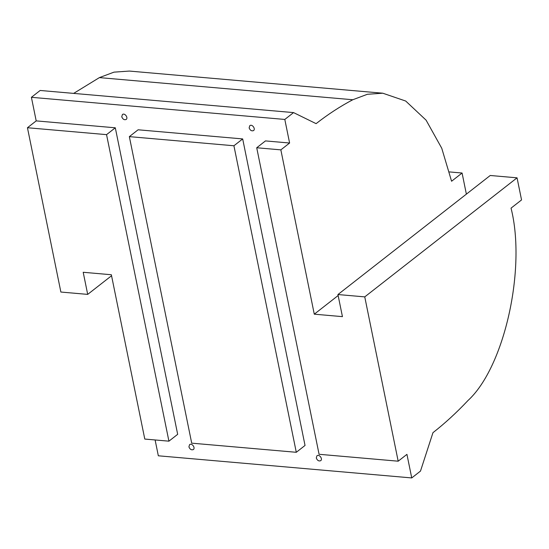 <?xml version="1.0" encoding="UTF-8"?>
<svg xmlns="http://www.w3.org/2000/svg" width="549" height="549" viewBox="0 0 549 549"><rect width="100%" height="100%" fill="white"/><g stroke="black" fill="none" stroke-linecap="round" stroke-linejoin="round"><path stroke-width="0.82" d="M364.756 296.879L517.055 177.828L521.55 199.932L511.044 208.14C526.429 268.729 504.366 367.295 467.981 400.516C456.644 412.567 444.971 423.286 432.962 432.674L420.486 471.09L411.736 477.932L406.939 454.352L398.183 461.194L364.756 296.879L337.937 294.538L490.236 175.488L517.055 177.828M398.183 461.194L319.079 454.284L256.719 147.756L280.848 149.863L314.282 314.179L342.439 316.643L337.937 294.538M466.376 194.133L462.08 173.024L451.58 181.239L441.746 148.237L426.099 120.169L405.704 101.037L382.783 93.206L367.398 94.277L352.794 99.746C340.339 106.293 328.103 114.267 316.094 123.649L293.557 112.6L40.159 90.468L31.403 97.31L284.807 119.442L289.604 143.021L280.848 149.863M31.403 97.31L36.2 120.89L115.304 127.8L177.67 434.328L168.92 441.17L106.554 134.642L115.304 127.8M411.736 477.932L158.332 455.794L155.113 439.962M256.719 147.756L265.469 140.915L289.604 143.021M296.288 452.294L191.711 443.16L129.344 136.632L138.101 129.79L242.679 138.924L305.038 445.452L296.288 452.294L233.922 145.766L242.679 138.924M188.918 446.886C189.968 449.405 191.457 450.29 193.372 449.549C195.616 447.881 191.896 442.666 189.556 444.669L188.918 446.886M121.754 116.779C122.811 119.298 124.294 120.183 126.208 119.442C128.452 117.774 124.733 112.559 122.4 114.563L121.754 116.779M316.286 458.017C317.343 460.529 318.825 461.414 320.74 460.673C322.984 459.005 319.264 453.79 316.931 455.8L316.286 458.017M249.129 127.91C250.179 130.422 251.662 131.307 253.583 130.566C255.827 128.898 252.101 123.69 249.768 125.694L249.129 127.91M293.557 112.6L284.807 119.442M338.143 295.527L314.282 314.179M382.783 93.206L129.379 71.068L113.993 72.145L99.396 77.608L73.648 93.392M36.2 120.89L27.45 127.732L60.877 292.047L87.696 294.388L111.557 275.735M27.45 127.732L106.554 134.642M87.696 294.388L83.201 272.283L111.351 274.74L144.785 439.063L168.92 441.17M129.344 136.632L233.922 145.766M449.459 171.926L462.08 173.024M99.396 77.608L352.794 99.746"/></g></svg>
